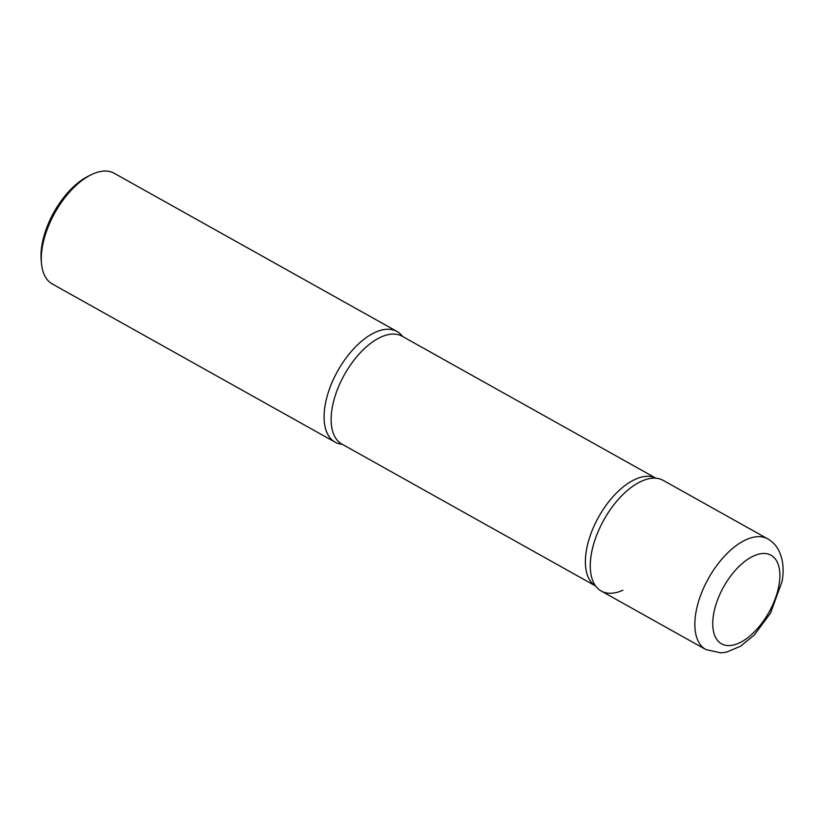 <?xml version="1.0" encoding="UTF-8"?>
<svg xmlns="http://www.w3.org/2000/svg" width="824" height="824" viewBox="0 0 824 824"><rect width="100%" height="100%" fill="white"/><g stroke="black" fill="none" stroke-linecap="round" stroke-linejoin="round"><path stroke-width="1.24" d="M601.273 591.055A63.407 32.466 -60.8 0 1 591.302 554.181A63.407 32.466 -60.8 0 1 621.492 495.997A63.407 32.466 -60.8 0 1 663.186 480.371L767.762 538.875A63.407 32.466 -60.8 0 0 726.078 554.49A63.407 32.466 -60.8 0 0 695.889 612.685A63.407 32.466 -60.8 0 0 705.849 649.559L601.273 591.055M342.29 444.301A63.407 32.466 -60.8 0 1 335.08 442.148A63.407 32.466 -60.8 0 1 325.119 405.284A63.407 32.466 -60.8 0 1 355.298 347.089A63.407 32.466 -60.8 0 1 396.993 331.464A63.407 32.466 -60.8 0 1 402.596 336.491A63.407 32.466 119.2 0 0 375.353 332.288A63.407 32.466 119.2 0 0 327.591 394.727A63.407 32.466 119.2 0 0 342.29 444.301M335.08 442.148L52.283 283.961A63.407 32.466 -60.8 0 1 41.499 263.598A63.407 32.466 -60.8 0 1 42.323 247.087A63.407 32.466 -60.8 0 1 91.207 174.74A63.407 32.466 -60.8 0 1 114.196 173.277L396.993 331.464M41.499 263.598L41.2 260.477A60.193 30.818 -60.8 0 1 41.983 244.8A60.193 30.818 -60.8 0 1 88.384 176.12L91.207 174.74M654.864 478.157A63.407 32.466 119.2 0 0 641.546 481.195A63.407 32.466 119.2 0 0 598.986 529.626A63.407 32.466 119.2 0 0 595.031 585.122A63.407 32.466 119.2 0 0 622.903 590.231M779.051 584.752A50.738 25.977 -60.8 0 1 738.86 643.153A50.738 25.977 -60.8 0 1 713.574 614.313A50.738 25.977 -60.8 0 1 753.764 555.912A50.738 25.977 -60.8 0 1 779.051 584.752M402.163 336.243A61.769 31.631 119.2 0 0 381.079 337.037A61.769 31.631 119.2 0 0 336.666 391.482A61.769 31.631 119.2 0 0 341.847 444.054L595.659 586.039A61.769 31.631 119.2 0 1 591.086 533.252A61.769 31.631 119.2 0 1 635.335 479.269A61.769 31.631 119.2 0 1 655.956 478.219L402.163 336.243M705.849 649.559L720.979 652.907L726.593 652.103L740.354 646.315L754.248 635.077L770.502 613.159L782.048 581.569C784.221 569.611 783.058 559.094 778.546 550.03C776.002 545.272 772.407 541.553 767.762 538.875"/></g></svg>
